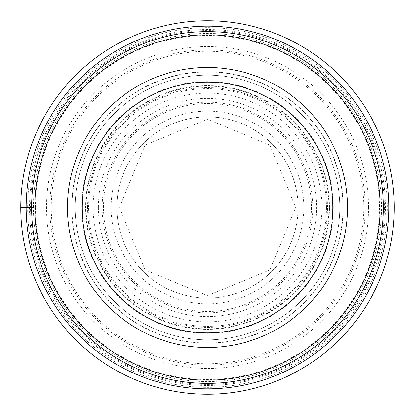 <?xml version="1.0" encoding="UTF-8"?>
<svg xmlns="http://www.w3.org/2000/svg" width="415" height="415" viewBox="0 0 415 415"><rect width="100%" height="100%" fill="white"/><g stroke="black" fill="none" stroke-linecap="round" stroke-linejoin="round"><path stroke-width="0.31" stroke-dasharray="2.08 1.56" d="M365.127 207.5A157.627 157.627 0 0 0 207.5 49.873A157.627 157.627 0 0 0 49.873 207.5A157.627 157.627 0 0 0 207.5 365.127A157.627 157.627 0 0 0 365.127 207.5M383.387 207.5A175.887 175.887 0 0 0 207.609 31.613A175.887 175.887 0 0 0 31.613 207.5A175.887 175.887 0 0 1 207.609 31.613A175.887 175.887 0 0 1 383.387 207.713A175.887 175.887 0 0 1 207.391 383.387A175.887 175.887 0 0 1 31.613 207.5L33.423 207.5A174.077 174.077 0 0 1 207.5 33.423A174.077 174.077 0 0 1 381.577 207.5A174.077 174.077 0 0 1 207.5 381.577A174.077 174.077 0 0 1 33.423 207.5L20.75 207.5A186.75 186.75 0 0 1 207.5 20.75A186.75 186.75 0 0 1 394.25 207.5A186.75 186.75 0 0 1 207.5 394.25A186.75 186.75 0 0 1 20.75 207.5A186.75 186.75 0 0 1 207.5 20.75A186.75 186.75 0 0 1 394.25 207.5A186.75 186.75 0 0 1 207.5 394.25A186.75 186.75 0 0 1 20.75 207.5M339.844 207.5A132.344 132.344 0 0 1 207.407 339.844A132.344 132.344 0 0 1 75.157 207.5A132.344 132.344 0 0 0 207.391 339.844A132.344 132.344 0 0 0 339.844 207.5A132.344 132.344 0 0 0 207.609 75.157A132.344 132.344 0 0 0 75.157 207.5A132.344 132.344 0 0 1 207.593 75.157A132.344 132.344 0 0 1 339.844 207.718A132.344 132.344 0 0 1 207.391 339.844A132.344 132.344 0 0 1 75.157 207.313A132.344 132.344 0 0 1 207.593 75.157A132.344 132.344 0 0 1 339.844 207.5M347.563 207.5A140.062 140.062 0 0 1 207.5 347.563A140.062 140.062 0 0 1 67.438 207.5A140.062 140.062 0 0 1 207.5 67.438A140.062 140.062 0 0 1 347.563 207.5M27.634 207.5A179.866 179.866 0 0 1 207.5 27.634A179.866 179.866 0 0 1 387.366 207.5A179.866 179.866 0 0 1 207.5 387.366A179.866 179.866 0 0 1 27.634 207.5M51.278 207.5A156.222 156.222 0 0 1 207.5 51.278A156.222 156.222 0 0 1 363.722 207.5A156.222 156.222 0 0 1 207.5 363.722A156.222 156.222 0 0 1 51.278 207.5M98.407 207.5A109.093 109.093 0 0 0 207.5 316.593A109.093 109.093 0 0 0 316.593 207.5A109.093 109.093 0 0 0 207.5 98.407A109.093 109.093 0 0 0 98.407 207.5M103.511 207.5A103.989 103.989 0 0 1 207.5 103.511A103.989 103.989 0 0 1 311.489 207.5A103.989 103.989 0 0 1 207.5 311.489A103.989 103.989 0 0 1 103.511 207.5M111.121 207.5A96.379 96.379 0 0 0 207.5 303.879A96.379 96.379 0 0 0 303.879 207.5A96.379 96.379 0 0 0 207.5 111.121A96.379 96.379 0 0 0 111.121 207.5M116.89 207.5A90.61 90.61 0 0 0 207.5 298.11A90.61 90.61 0 0 0 298.11 207.5A90.61 90.61 0 0 0 207.5 116.89A90.61 90.61 0 0 0 116.89 207.5M116.838 207.5A90.662 90.662 0 0 1 207.5 116.838A90.662 90.662 0 0 1 298.162 207.5A90.662 90.662 0 0 1 207.5 298.162A90.662 90.662 0 0 1 116.838 207.5M102.178 207.5A105.322 105.322 0 0 0 207.5 312.822A105.322 105.322 0 0 0 312.822 207.5A105.322 105.322 0 0 0 207.5 102.178A105.322 105.322 0 0 0 102.178 207.5M87.627 207.5A119.873 119.873 0 0 1 207.5 87.627A119.873 119.873 0 0 1 327.373 207.5A119.873 119.873 0 0 1 207.5 327.373A119.873 119.873 0 0 1 87.627 207.5M86.154 207.5A121.346 121.346 0 0 0 207.5 328.846A121.346 121.346 0 0 0 328.846 207.5A121.346 121.346 0 0 0 207.5 86.154A121.346 121.346 0 0 0 86.154 207.5M35.457 207.5A172.043 172.043 0 0 1 207.5 35.457A172.043 172.043 0 0 1 379.543 207.5A172.043 172.043 0 0 1 207.5 379.543A172.043 172.043 0 0 1 35.457 207.5M343.055 207.692A135.555 135.555 0 0 0 207.599 71.945A135.555 135.555 0 0 0 71.945 207.5A135.555 135.555 0 0 0 207.401 343.055A135.555 135.555 0 0 0 343.055 207.692M343.288 207.5A135.788 135.788 0 0 1 207.386 343.288A135.788 135.788 0 0 1 71.712 207.277A135.788 135.788 0 0 1 207.614 71.712A135.788 135.788 0 0 1 343.288 207.5M385.488 207.718A177.988 177.988 0 0 0 207.609 29.512A177.988 177.988 0 0 0 29.512 207.5A177.988 177.988 0 0 0 207.391 385.488A177.988 177.988 0 0 0 385.488 207.718M384.451 207.5A176.951 176.951 0 0 1 207.5 384.451A176.951 176.951 0 0 1 30.549 207.5A176.951 176.951 0 0 1 207.5 30.549A176.951 176.951 0 0 1 384.451 207.5M333.359 207.298A125.859 125.859 0 0 1 207.599 333.359A125.859 125.859 0 0 1 81.641 207.5A125.859 125.859 0 0 1 207.401 81.641A125.859 125.859 0 0 1 333.359 207.298M329.365 207.5A121.865 121.865 0 0 0 207.401 85.635A121.865 121.865 0 0 0 85.635 207.692A121.865 121.865 0 0 0 207.599 329.365A121.865 121.865 0 0 0 329.365 207.5M368.468 207.5A160.968 160.968 0 0 0 207.5 46.532A160.968 160.968 0 0 0 46.532 207.5A160.968 160.968 0 0 0 207.5 368.468A160.968 160.968 0 0 0 368.468 207.5M326.361 207.5A118.861 118.861 0 0 1 207.339 326.361A118.861 118.861 0 0 1 88.639 207.184A118.861 118.861 0 0 1 207.661 88.639A118.861 118.861 0 0 1 326.361 207.5M321.858 207.5A114.358 114.358 0 0 1 207.35 321.858A114.358 114.358 0 0 1 93.142 207.194A114.358 114.358 0 0 1 207.65 93.142A114.358 114.358 0 0 1 321.858 207.5M119.276 207.5L145.115 145.115L207.495 119.276L269.885 145.11L295.724 207.5L269.885 269.89L207.5 295.724L145.115 269.885L119.276 207.5"/><path stroke-width="0.62" d="M394.25 207.5A186.75 186.75 0 0 0 207.5 20.75A186.75 186.75 0 0 0 20.75 207.5A186.75 186.75 0 0 0 207.5 394.25A186.75 186.75 0 0 0 394.25 207.5M347.563 207.5A140.062 140.062 0 0 0 207.5 67.438A140.062 140.062 0 0 0 67.438 207.5A140.062 140.062 0 0 0 207.5 347.563A140.062 140.062 0 0 0 347.563 207.5M332.856 207.5A125.356 125.356 0 0 0 207.5 82.144A125.356 125.356 0 0 0 82.144 207.5A125.356 125.356 0 0 0 207.5 332.856A125.356 125.356 0 0 0 332.856 207.5M383.387 207.5A175.887 175.887 166.6 0 0 207.5 31.613A175.887 175.887 166.6 0 0 31.613 207.5A175.887 175.887 -9 0 0 207.5 383.387A175.887 175.887 -9 0 0 383.387 207.5M20.75 207.5L31.613 207.5M26.155 207.5A181.345 181.345 0 0 0 207.5 388.845A181.345 181.345 0 0 0 388.845 207.5A181.345 181.345 0 0 0 207.5 26.155A181.345 181.345 0 0 0 26.155 207.5M34.829 207.5A172.671 172.671 -13.4 0 1 207.5 34.829A172.671 172.671 -13.4 0 1 380.171 207.5A172.671 172.671 171 0 1 207.5 380.171A172.671 172.671 171 0 1 34.829 207.5"/></g></svg>
